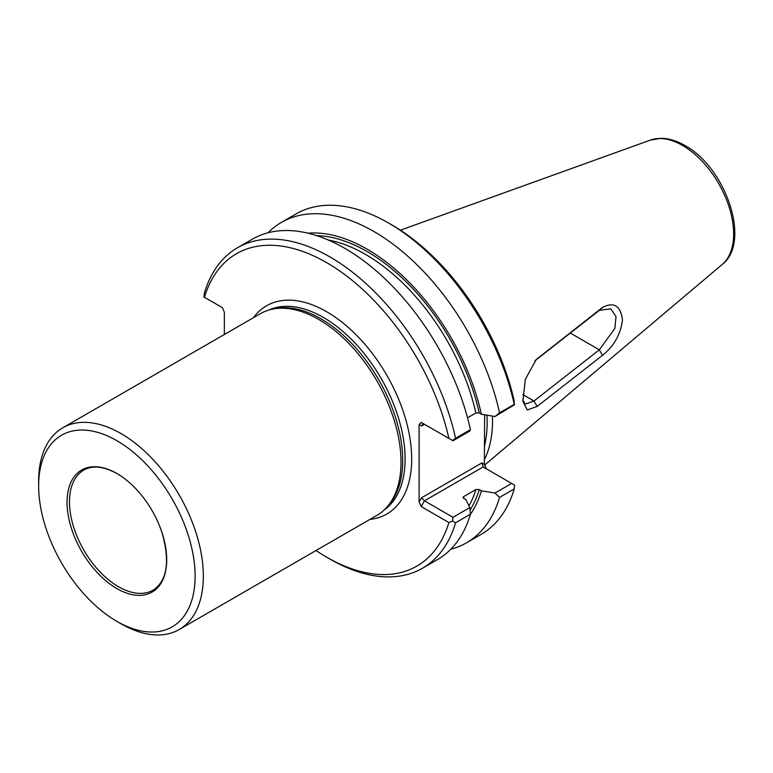<?xml version="1.0" encoding="UTF-8"?>
<svg xmlns="http://www.w3.org/2000/svg" width="773" height="773" viewBox="0 0 773 773"><rect width="100%" height="100%" fill="white"/><g stroke="black" fill="none" stroke-linecap="round" stroke-linejoin="round"><path stroke-width="1.16" d="M537.129 406.434L533.988 401.003L599.336 349.831L602.447 355.367L537.129 406.434L527.331 409.97L522.886 401.477L525.321 379.35L536.182 359.58L602.447 307.47C613.907 301.538 620.593 305.693 622.487 319.954C620.603 334.429 613.926 346.227 602.447 355.367M492.44 416.077A130.405 75.29 60 0 1 484.362 459.713M522.732 399.631L525.234 404.124L533.988 401.003L522.741 394.51M116.878 440.697A110.636 63.879 60 0 1 195.115 576.194A110.636 63.879 60 0 1 116.878 621.366A110.636 63.879 60 0 1 38.65 485.859A110.636 63.879 60 0 1 116.878 440.697M38.65 485.859L38.65 481.106A116.462 67.241 60 0 1 62.768 427.798A116.462 67.241 60 0 1 121.003 433.566A116.462 67.241 60 0 1 197.076 536.191A116.462 67.241 60 0 1 179.23 629.512A116.462 67.241 60 0 1 120.994 623.743L116.878 621.366M599.346 349.821L614.883 328.428L616.023 316.534L610.786 308.804L599.336 310.369L602.447 307.47M599.336 310.369L534.858 360.856M535.428 360.276L537.129 358.798M116.878 473.491A70.469 40.689 60 0 1 138.357 491.502A70.469 40.689 60 0 1 161.847 532.191A70.469 40.689 60 0 1 131.468 594.476A70.469 40.689 60 0 1 67.599 511.088A70.469 40.689 60 0 1 116.878 473.491M62.768 427.798L260.443 313.664A116.462 67.241 60 0 1 272.531 309.123A116.462 67.241 60 0 1 318.679 319.433A116.462 67.241 60 0 1 391.409 411.932A116.462 67.241 60 0 1 386.887 507.185A116.462 67.241 60 0 1 376.905 515.378L179.23 629.512M272.531 309.123L275.188 308.582A115.583 66.729 60 0 1 320.979 318.814A115.583 66.729 60 0 1 393.167 410.627A115.583 66.729 60 0 1 388.674 505.155L386.887 507.185M484.652 414.801L484.362 464.312L486.41 468.863M388.635 223.068L391.93 224.962A180.37 104.133 60 0 1 514.151 400.723L514.238 404.376A185.027 106.829 60 0 0 388.635 223.068A185.027 106.829 60 0 0 296.117 213.899L281.449 222.373A185.027 106.829 60 0 1 499.561 412.85L514.238 404.376M424.454 424.29L422.744 424.29L421.546 425.971L424.454 424.29L421.159 422.396L419.101 424.561L419.101 501.996L421.159 506.547L424.454 500.836L421.546 497.764L481.917 462.911L483.125 466.969L514.663 485.173L514.238 488.923A185.027 106.829 60 0 1 481.144 534.375L466.467 542.839A185.027 106.829 60 0 1 450.756 549.255M224.344 334.506L224.344 312.128L222.286 307.577L204.439 297.276A180.37 104.133 60 0 1 326.66 262.646A180.37 104.133 60 0 1 448.891 438.397L452.978 440.765L469.829 431.025L470.448 429.662A185.027 106.829 60 0 0 252.327 239.186L237.446 247.775A185.027 106.829 60 0 1 455.568 438.252L470.448 429.662M499.561 412.85L494.991 416.502L514.663 404.637M455.568 522.799L470.448 514.209A185.027 106.829 60 0 1 437.354 559.652L422.473 568.242A185.027 106.829 60 0 0 455.568 522.799L452.534 521.041L448.891 522.558A180.37 104.133 60 0 1 326.66 557.178A180.37 104.133 60 0 1 316.031 550.531M448.891 522.558L421.159 506.547M421.159 422.396L448.891 438.397M511.649 483.434L494.991 493.048L499.561 497.397L514.238 488.923M483.125 466.969L424.454 500.836L452.978 517.311L469.829 507.571L465.955 499.716L463.819 498.488L463.742 496.546L463.124 497.242M463.278 498.025A163.045 94.132 60 0 0 463.742 496.546L475.897 489.531L479.26 489.57L481.395 490.807A168.272 97.147 60 0 1 470.38 514.441M494.991 493.048L481.395 490.807M499.561 497.397A185.027 106.829 60 0 1 466.467 542.839M268.038 232.779A185.027 106.829 60 0 1 281.449 222.373M308.002 233.195A168.272 97.147 60 0 1 481.395 414.26L494.991 416.502M481.395 414.26L479.26 413.024A165.374 95.475 -120 0 0 316.63 235.62M467.53 417.816L475.897 412.985L479.26 413.024M422.473 568.242A185.027 106.829 60 0 1 329.955 559.082L326.66 557.178M452.978 517.311L452.534 521.041M237.446 247.775A185.027 106.829 60 0 0 204.352 293.218L203.927 296.977L204.439 297.276M452.534 440.504L455.568 438.252M469.829 507.571L470.448 514.209M570.329 333.076L599.307 349.811M400.414 230.19L650.412 140.087A72.189 41.674 60 0 1 682.598 145.479A72.189 41.674 60 0 1 728.678 205.686A72.189 41.674 60 0 1 722.214 264.453L484.439 465.249M268.704 310.089A115.583 66.729 60 0 1 323.375 317.442A115.583 66.729 60 0 1 398.027 416.512A115.583 66.729 60 0 1 384.133 510.016M253.467 317.693A120.24 69.425 60 0 1 326.66 311.732A120.24 69.425 60 0 1 408.675 431.373A120.24 69.425 60 0 1 369.929 519.408M486.932 415.178A128.791 74.363 60 0 1 484.362 446.601M481.917 462.911L484.362 464.312M421.546 425.971L419.101 424.561M419.101 501.996L421.546 497.764M468.989 505.871A163.045 94.132 -120 0 0 475.897 489.531M470.061 510.035A165.374 95.475 -120 0 0 479.26 489.57M475.897 412.985A163.045 94.132 -120 0 0 328.38 240.045M161.847 532.191C170.108 560.831 167.412 580.021 153.74 589.77A69.309 40.012 60 0 1 83.822 550.115A69.309 40.012 60 0 1 84.441 469.742C93.127 465.143 104.007 466.448 117.071 473.636C124.482 477.927 131.574 483.888 138.357 491.502M650.412 140.087L661.089 138.299C668.877 138.396 676.819 140.792 684.907 145.488C725.547 167.229 751.646 241.93 722.214 264.453"/></g></svg>
